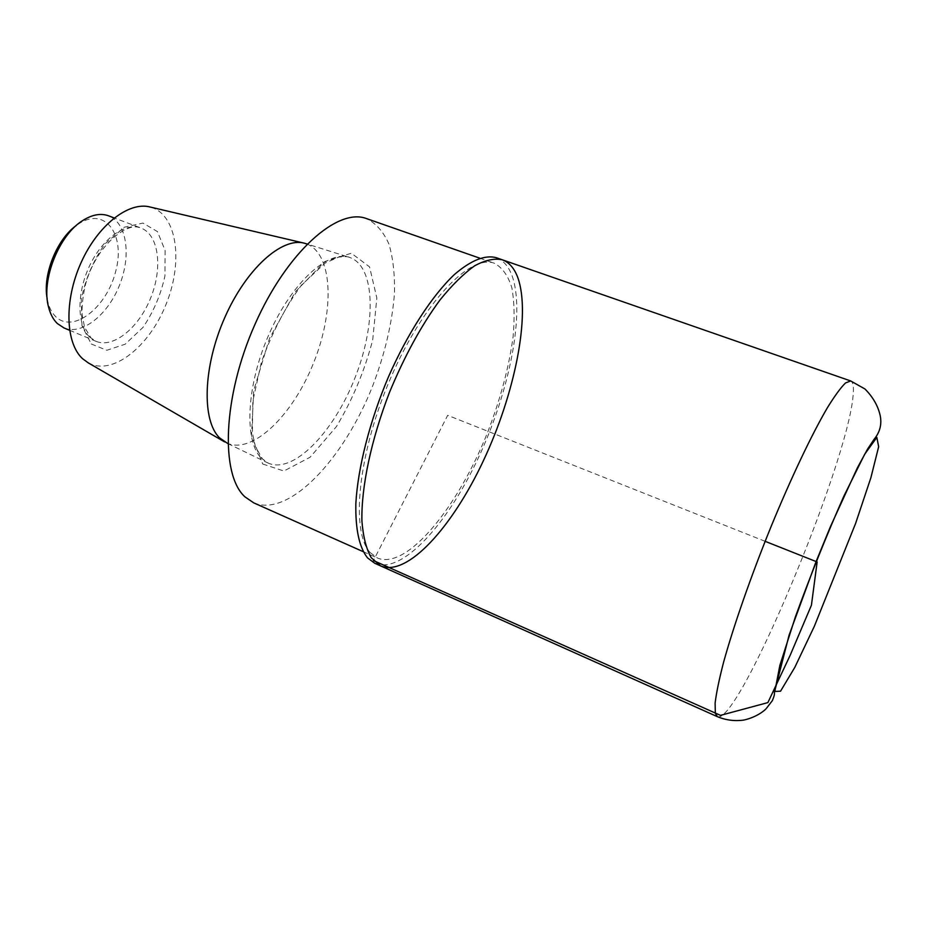 <?xml version="1.0" encoding="UTF-8"?>
<svg xmlns="http://www.w3.org/2000/svg" width="927" height="927" viewBox="0 0 927 927"><rect width="100%" height="100%" fill="white"/><g stroke="black" fill="none" stroke-linecap="round" stroke-linejoin="round"><path stroke-width="0.7" stroke-dasharray="4.63 3.48" d="M226.675 443.013C252.561 455.03 293.245 414.809 313.859 362.214C334.925 309.792 332.897 252.619 305.806 243.616M88.227 362.851C112.526 376.362 149.664 346.385 166.327 303.662C183.5 261.124 177.022 213.859 150.07 207.011M253.766 502.886C289.178 517.764 344.102 458.772 372.805 385.609C384.948 353.627 392.167 322.839 394.485 293.233C394.89 274.601 393.071 258.285 389.016 244.276C383.662 232.005 376.177 223.453 366.582 218.621M370.267 552.643L377.498 558.054C407.104 570.244 458.32 506.849 488.008 431.333C500.65 398.343 509.004 366.86 513.083 336.883C514.763 318.077 514.358 301.738 511.878 287.845C508.17 275.782 502.364 267.613 494.473 263.314C470.568 253.558 423.361 302.19 390.684 377.973C357.822 453.639 350.429 532.225 370.267 552.643M374.89 563.338C401.912 574.601 447.104 524.67 478.147 458.286C509.363 391.912 525.389 312.99 512.11 275.864C508.587 266.339 503.291 260.278 496.2 257.671M47.184 298.749L47.833 301.82C49.444 308.17 52.097 313.141 55.782 316.721C73.43 334.044 107.057 307.127 115.771 271.078C125.562 234.995 105.481 206.339 78.818 223.743L76.246 225.528M64.044 327.973C82.109 335.562 107.938 314.774 119.548 285.099C131.449 255.528 126.906 222.689 108.563 215.817M502.214 259.769C509.236 262.353 514.462 268.39 517.915 277.903C530.939 314.983 514.728 393.975 483.512 460.464C452.469 526.965 407.463 577.081 380.696 565.945M765.134 541.322L447.683 415.331L373.465 560.557M261.078 457.868L267.996 463.002C293.059 474.578 333.535 432.527 354.751 378.448C376.397 324.531 375.771 266.165 349.595 257.405C328.297 249.78 291.982 282.364 269.328 333.535C246.501 384.601 243.813 440.337 261.078 457.868M262.723 464.01L283.894 471.032L310.128 457.208L336.408 426.617C352.515 399.757 364.612 370.87 372.7 339.942L376.837 298.03L369.572 266.895L351.356 253.233L324.879 261.495L295.331 291.82L269.502 338.425L253.708 390.522L251.53 435.644L262.723 464.01M89.571 336.988L96.049 341.333C113.615 348.703 139.12 327.486 150.846 297.521C162.862 267.66 158.853 234.728 141.008 228.042C125.713 221.982 102.573 238.297 89.652 265.678C76.593 292.967 76.929 324.948 89.571 336.988M91.263 343.963L106.779 350.29L125.215 344.184L143.025 327.358C153.546 311.796 160.846 294.67 164.925 275.968L165.133 250.545L157.439 231.599L142.955 223.059L124.218 227.231L105.018 243.847C93.349 260.417 85.435 278.876 81.286 299.236L82.005 325.84L91.263 343.963M717.428 716.698C738.552 725.238 847.568 464.253 853.095 395.644C853.976 386.883 853.176 381.982 850.685 380.951M224.589 441.889L225.377 442.353M303.523 243.001L304.415 243.21M227.868 443.593L267.996 463.002L262.48 458.981L255.423 446.64L252.399 433.036L252.804 401.124L261.414 362.179C271.959 332.851 285.296 307.185 301.414 285.168L325.168 263.048L338.691 257.103C344.67 256.431 348.309 256.524 349.595 257.405L307.069 244.01M363.222 551.681L377.498 558.054M479.722 258.158L494.473 263.314M47.833 301.82L48.563 307.104M78.818 223.743L82.978 220.394M69.583 330.29L96.049 341.333L91.031 338.007L84.6 327.289L82.167 315.215C81.703 307.057 82.7 297.243 85.168 285.771C95.4 245.458 128.053 220.742 141.008 228.042L114.172 217.938"/><path stroke-width="1.39" d="M307.069 244.01L304.415 243.21C282.028 236.849 246.072 268.795 224.612 317.926C202.967 366.941 201.669 420.337 219.49 437.799L227.868 443.593M303.523 243.001L150.07 207.011C128.737 201.229 97.741 225.18 80.95 262.932C63.998 300.591 65.411 343.083 82.584 358.703L88.227 362.851L224.589 441.889M479.722 258.158L366.582 218.621C337.776 207.231 286.744 252.028 254.844 324.635C222.712 397.092 220.255 474.636 244.925 496.837L253.766 502.886L363.222 551.681M502.214 259.769L496.2 257.671C484.867 254.693 470.893 260.348 454.265 274.647C432.017 295.783 407.741 333.048 388.448 376.895C369.722 421.159 357.892 467.706 355.852 503.373C355.342 529.259 359.247 547.44 367.567 557.927L374.89 563.338L380.696 565.945L371.206 557.695C366.258 548.865 363.164 536.675 361.924 521.125C361.124 487.544 371.113 439.757 389.549 392.26C404.462 356.223 421.252 325.493 439.931 300.047C452.052 285.087 463.627 273.674 474.647 265.817C485.111 260.128 494.288 258.112 502.214 259.769C509.236 262.353 514.462 268.39 517.915 277.903C530.939 314.983 514.728 393.975 483.512 460.464C452.469 526.965 407.463 577.081 380.696 565.945L371.206 557.695C366.258 548.865 363.164 536.675 361.924 521.125C361.124 487.544 371.113 439.757 389.549 392.26C404.462 356.223 421.252 325.493 439.931 300.047C452.052 285.087 463.627 273.674 474.647 265.817C485.111 260.128 494.288 258.112 502.214 259.769L850.685 380.951L845.505 382.967C840.754 387.613 834.717 395.864 827.394 407.729C811.843 434.288 791.067 477.915 770.882 527.046C750.847 576.467 733.466 626.374 723.512 662.515C719.155 679.375 716.362 692.909 715.111 703.106L715.343 713.408L717.428 716.698C725.968 720.209 734.74 721.333 743.755 720.082C756.548 717.289 764.891 710.337 766.281 708.518L772.318 700.685C774.103 696.49 774.775 693.79 774.346 692.585L789.109 635.099L815.934 561.959L830.465 526.559L857.336 467.926L867.649 448.958L874.045 439.375C879.966 432.202 882.006 424.207 880.152 415.389C877.962 405.771 872.886 396.976 864.949 388.981L850.685 380.951M76.246 225.528C56.686 239.363 42.433 275.273 47.184 298.749M114.172 217.938L108.563 215.817C100.858 213.025 92.329 214.554 82.978 220.394C58.992 234.763 40.95 280.197 48.563 307.104C50.348 314.137 53.279 319.63 57.37 323.569L64.044 327.973L69.583 330.29M373.465 560.557L720.488 715.354L767.88 702.596L790.291 655.018L811.426 605.215L817.139 561.959L765.134 541.322M774.833 691.472L780.557 691.183L794.81 667.359L814.346 626.281L855.609 523.407L870.87 477.764L878.657 446.71L876.838 437.417L864.659 454.276L843.813 496.269C826.722 534.995 810.615 575.088 795.493 616.536L779.827 665.493L774.833 691.472M380.696 565.945L717.428 716.698"/></g></svg>
